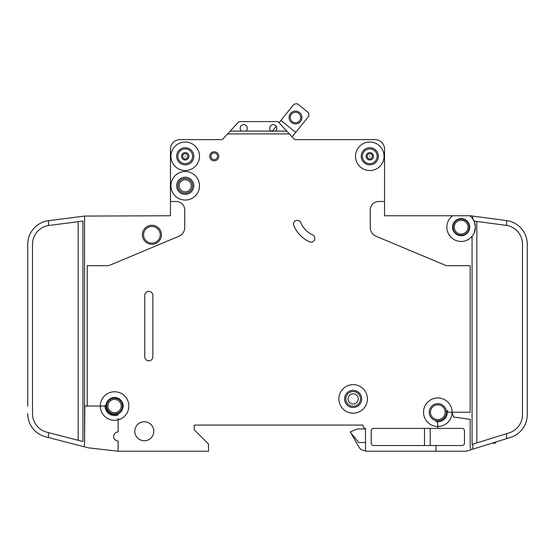 <?xml version="1.0" encoding="UTF-8"?>
<svg xmlns="http://www.w3.org/2000/svg" width="555" height="555" viewBox="0 0 555 555"><rect width="100%" height="100%" fill="white"/><g stroke="black" fill="none" stroke-linecap="round" stroke-linejoin="round"><path stroke-width="0.83" d="M301.92 117.507A6.424 6.424 0 0 1 295.496 123.925A6.424 6.424 0 0 1 289.072 117.507A6.424 6.424 0 0 1 295.496 111.083A6.424 6.424 0 0 1 301.92 117.507M290.265 117.507A5.231 5.231 0 0 0 295.496 122.738A5.231 5.231 0 0 0 300.727 117.507A5.231 5.231 0 0 0 295.496 112.27A5.231 5.231 0 0 0 290.265 117.507M292.09 136.884L308.871 116.071L308.518 112.727L297.404 103.764L294.06 104.125L279.054 122.738L278.679 122.329A2.38 2.38 0 0 0 276.931 121.566L240.01 121.566A2.38 2.38 0 0 0 238.261 122.329L230.207 131.077L245.865 131.077A3.566 3.566 0 0 0 243.721 124.653A3.566 3.566 0 0 0 241.585 131.077M276.203 126.269L271.943 131.556M295.739 132.361L280.92 120.421M495.379 442.127L495.379 443.147L492.105 443.147M182.616 156.288A2.595 2.595 0 0 1 185.21 153.7A2.595 2.595 0 0 1 187.805 156.288A2.595 2.595 0 0 1 185.21 158.883A2.595 2.595 0 0 1 182.616 156.288M367.195 156.288A2.595 2.595 0 0 1 369.79 153.7A2.595 2.595 0 0 1 372.384 156.288A2.595 2.595 0 0 1 369.79 158.883A2.595 2.595 0 0 1 367.195 156.288M453.04 227.168A8.089 8.089 0 0 0 461.129 235.258A8.089 8.089 0 0 0 469.211 227.168A8.089 8.089 0 0 0 461.129 219.086A8.089 8.089 0 0 0 453.04 227.168M469.69 215.756L470.161 215.756A2.38 2.38 0 0 1 470.48 215.777L472.818 216.089L472.818 218.989L474.449 222.049L475.399 227.168A14.27 14.27 0 0 0 469.69 215.756L452.561 215.756A14.27 14.27 0 0 0 446.851 227.168L446.886 226.218L446.851 227.168A14.27 14.27 0 0 0 461.129 241.446A14.27 14.27 0 0 0 475.399 227.168L474.171 232.954M452.561 227.168A8.561 8.561 0 0 0 461.129 235.736A8.561 8.561 0 0 0 469.69 227.168A8.561 8.561 0 0 0 461.129 218.608A8.561 8.561 0 0 0 452.561 227.168M448.44 233.717L450.875 237.096M451.486 237.693L449.279 235.126M179.147 185.786A6.063 6.063 0 0 0 185.21 191.85A6.063 6.063 0 0 0 191.274 185.786A6.063 6.063 0 0 0 185.21 179.716A6.063 6.063 0 0 0 179.147 185.786M348.027 398.906A5.113 5.113 0 0 0 353.14 404.019A5.113 5.113 0 0 0 358.252 398.906A5.113 5.113 0 0 0 353.14 393.793A5.113 5.113 0 0 0 348.027 398.906M293.491 224.158A3.809 3.809 0 0 1 300.796 222.673A23.789 23.789 0 0 0 312.638 234.931A3.809 3.809 0 0 1 314.484 239.989A3.809 3.809 0 0 1 309.426 241.834A31.399 31.399 0 0 1 293.789 225.642A3.809 3.809 0 0 1 293.491 224.158M369.575 156.288L370.005 156.288L369.575 156.288M184.995 156.288L185.425 156.288L184.995 156.288M275.356 131.077A3.566 3.566 0 0 0 273.22 124.653A3.566 3.566 0 0 0 271.076 131.077L286.741 131.077L289.37 133.928L227.578 133.928L223.027 138.875A2.38 2.38 0 0 1 221.369 139.638L179.98 139.638A9.511 9.511 0 0 0 170.461 149.156L170.461 201.486L176.171 201.486A8.561 8.561 0 0 1 184.739 210.047L184.739 227.501A9.511 9.511 0 0 1 178.897 236.277L110.383 264.964A9.511 9.511 0 0 1 106.713 265.706L87.211 265.706L87.211 406.038L100.295 406.038A14.27 14.27 0 0 1 128.462 402.777A14.27 14.27 0 0 1 119.408 419.462A0.95 0.95 0 0 1 118.139 418.567L118.139 431.963A4.516 4.516 0 0 0 113.615 436.487A4.516 4.516 0 0 0 118.139 441.003L118.139 451.236L208.52 451.236L208.52 444.097L194.25 429.827L194.25 425.068L363.13 425.068L363.13 426.018A2.38 2.38 0 0 0 365.509 428.398L365.509 451.236L435.911 451.236L435.911 445.526L373.591 445.526A2.38 2.38 0 0 1 371.219 443.147L371.219 430.777A2.38 2.38 0 0 1 373.591 428.398L437.819 428.398L437.819 426.497A14.27 14.27 0 0 0 452.089 412.226L453.588 417.02L470.161 419.351L470.161 446.477L471.16 449.668L472.818 449.155L472.818 444.166L472.069 444.402L472.069 236.333M199.481 185.786A14.27 14.27 0 0 0 185.21 171.516A14.27 14.27 0 0 0 170.94 185.786A14.27 14.27 0 0 0 185.21 200.057A14.27 14.27 0 0 0 199.481 185.786M199.481 156.288A14.27 14.27 0 0 0 185.21 142.018A14.27 14.27 0 0 0 170.94 156.288A14.27 14.27 0 0 0 185.21 170.558A14.27 14.27 0 0 0 199.481 156.288M367.41 398.906A14.27 14.27 0 0 0 353.14 384.636A14.27 14.27 0 0 0 338.869 398.906A14.27 14.27 0 0 0 353.14 413.177A14.27 14.27 0 0 0 367.41 398.906M344.579 398.906A8.561 8.561 0 0 0 353.14 407.467A8.561 8.561 0 0 0 361.7 398.906A8.561 8.561 0 0 0 353.14 390.338A8.561 8.561 0 0 0 344.579 398.906M452.089 412.226A14.27 14.27 0 0 0 437.819 397.956A14.27 14.27 0 0 0 423.541 412.226A14.27 14.27 0 0 0 437.819 426.497L437.819 423.874A2.38 2.38 0 0 0 435.911 421.543A9.511 9.511 0 0 0 447.136 410.318A2.38 2.38 0 0 0 449.467 412.226L470.161 412.226L470.161 265.706L448.287 265.706A9.511 9.511 0 0 1 444.617 264.964L376.103 236.277A9.511 9.511 0 0 1 370.261 227.501L370.261 210.047A8.561 8.561 0 0 1 378.829 201.486L384.539 201.486L384.539 215.756L452.561 215.756M384.06 156.288A14.27 14.27 0 0 0 369.79 142.018A14.27 14.27 0 0 0 355.519 156.288A14.27 14.27 0 0 0 369.79 170.558A14.27 14.27 0 0 0 384.06 156.288M106.005 406.038A8.561 8.561 0 0 0 114.566 414.606A8.561 8.561 0 0 0 123.134 406.038A8.561 8.561 0 0 0 114.566 397.477A8.561 8.561 0 0 0 106.005 406.038M118.139 414.863A9.511 9.511 0 0 1 105.096 405.178A0.95 0.95 0 0 1 104.146 406.038L100.295 406.038A14.27 14.27 0 0 0 118.139 419.858L118.139 418.567M176.65 185.786A8.561 8.561 0 0 0 185.21 194.347A8.561 8.561 0 0 0 193.771 185.786A8.561 8.561 0 0 0 185.21 177.218A8.561 8.561 0 0 0 176.65 185.786M134.789 431.256A9.511 9.511 0 0 0 144.3 440.767A9.511 9.511 0 0 0 153.811 431.256A9.511 9.511 0 0 0 144.3 421.738A9.511 9.511 0 0 0 134.789 431.256M106.72 406.038A7.846 7.846 0 0 0 114.566 413.891A7.846 7.846 0 0 0 122.419 406.038A7.846 7.846 0 0 0 114.566 398.192A7.846 7.846 0 0 0 106.72 406.038M429.251 412.226A8.561 8.561 0 0 0 437.819 420.787A8.561 8.561 0 0 0 446.38 412.226A8.561 8.561 0 0 0 437.819 403.658A8.561 8.561 0 0 0 429.251 412.226M176.65 156.288A8.561 8.561 0 0 0 185.21 164.856A8.561 8.561 0 0 0 193.771 156.288A8.561 8.561 0 0 0 185.21 147.727A8.561 8.561 0 0 0 176.65 156.288M361.229 156.288A8.561 8.561 0 0 0 369.79 164.856A8.561 8.561 0 0 0 378.35 156.288A8.561 8.561 0 0 0 369.79 147.727A8.561 8.561 0 0 0 361.229 156.288M209.714 156.288A4.516 4.516 0 0 0 214.23 160.811A4.516 4.516 0 0 0 218.746 156.288A4.516 4.516 0 0 0 214.23 151.772A4.516 4.516 0 0 0 209.714 156.288M142.399 234.786A9.511 9.511 0 0 0 151.91 244.297A9.511 9.511 0 0 0 161.429 234.786A9.511 9.511 0 0 0 151.91 225.268A9.511 9.511 0 0 0 142.399 234.786M453.407 239.177L453.858 239.455M451.964 238.116C454.642 240.037 454.642 240.037 451.964 238.116M474.449 222.049L474.449 221.105L506.618 225.42L506.618 220.606L472.818 216.089M384.539 201.486L384.539 149.156A9.511 9.511 0 0 0 375.02 139.638L295.579 139.638A2.38 2.38 0 0 1 293.921 138.875L289.37 133.928M286.741 131.077L278.679 122.329M227.578 133.928L230.207 131.077M152.861 356.803A4.045 4.045 0 0 1 148.816 360.847A4.045 4.045 0 0 1 144.779 356.803L144.779 295.433A4.045 4.045 0 0 1 148.816 291.396A4.045 4.045 0 0 1 152.861 295.433L152.861 356.803M437.819 428.398L462.079 428.398A2.38 2.38 0 0 1 464.459 430.777L464.459 443.147A2.38 2.38 0 0 1 462.079 445.526L435.911 445.526M471.16 449.668L466.131 451.236L435.911 451.236M170.461 201.486L170.461 215.756L84.568 216.075L84.568 444.25L83.944 446.685L48.507 437.555L48.507 432.643L46.786 432.199A19.03 19.03 0 0 1 32.509 413.773L32.509 244.297A19.03 19.03 0 0 1 48.507 225.51L48.507 220.703A23.789 23.789 0 0 0 27.75 244.297L27.75 250.007M465.409 451.236A4.759 4.759 0 0 0 466.824 451.021M472.818 449.155L510.538 437.409A23.789 23.789 0 0 0 527.25 414.696L527.25 414.606M506.618 225.42A19.03 19.03 0 0 1 522.491 244.186L522.491 414.696A19.03 19.03 0 0 1 509.122 432.865L506.618 433.649L506.618 438.63L510.538 437.409M118.139 451.236L88.405 447.836A4.759 4.759 0 0 0 89.015 447.947M527.25 414.696L527.25 244.186A23.789 23.789 0 0 0 506.618 220.606M27.764 414.606L27.923 416.625M506.618 433.649L472.818 444.166M27.75 406.038L27.75 244.297M27.75 413.773A23.789 23.789 0 0 0 45.6 436.806L48.507 437.555M48.507 220.703L84.568 216.075M48.507 225.51L82.931 221.077L82.931 441.509L48.507 432.643M240.01 121.566L276.931 121.566M88.405 447.836L83.944 446.685M527.25 244.186L527.25 250.007M365.509 428.994L357.42 428.994L350.281 431.846L358.932 447.073A7.139 7.139 0 0 0 365.114 450.639L365.509 450.639M350.281 432.088L358.759 442.55L365.509 442.55M87.211 406.038L84.839 406.038L84.568 444.25M424.499 445.526L424.499 428.398M430.201 445.526L430.201 428.398M245.865 131.077L271.076 131.077M453.699 223.97L453.928 223.492M453.095 226.218C454.212 222.312 454.212 222.312 453.095 226.218M453.99 222.437L453.026 224.393M494.429 443.147L494.429 442.425M493.471 443.147L493.471 442.723M177.836 156.288A7.375 7.375 0 0 0 185.21 163.663A7.375 7.375 0 0 0 192.585 156.288A7.375 7.375 0 0 0 185.21 148.913A7.375 7.375 0 0 0 177.836 156.288M181.527 156.288A3.684 3.684 0 0 1 185.21 152.604A3.684 3.684 0 0 1 188.894 156.288A3.684 3.684 0 0 1 185.21 159.972A3.684 3.684 0 0 1 181.527 156.288M362.415 156.288A7.375 7.375 0 0 0 369.79 163.663A7.375 7.375 0 0 0 377.164 156.288A7.375 7.375 0 0 0 369.79 148.913A7.375 7.375 0 0 0 362.415 156.288M366.106 156.288A3.684 3.684 0 0 1 369.79 152.604A3.684 3.684 0 0 1 373.473 156.288A3.684 3.684 0 0 1 369.79 159.972A3.684 3.684 0 0 1 366.106 156.288M143.585 234.786A8.325 8.325 0 0 0 151.91 243.111A8.325 8.325 0 0 0 160.235 234.786A8.325 8.325 0 0 0 151.91 226.461A8.325 8.325 0 0 0 143.585 234.786M454.226 227.168A6.896 6.896 0 0 0 461.129 234.071A6.896 6.896 0 0 0 468.025 227.168A6.896 6.896 0 0 0 461.129 220.273A6.896 6.896 0 0 0 454.226 227.168M430.444 412.226A7.375 7.375 0 0 0 437.819 419.601A7.375 7.375 0 0 0 445.186 412.226A7.375 7.375 0 0 0 437.819 404.852A7.375 7.375 0 0 0 430.444 412.226M107.906 406.038A6.66 6.66 0 0 0 114.566 412.698A6.66 6.66 0 0 0 121.226 406.038A6.66 6.66 0 0 0 114.566 399.378A6.66 6.66 0 0 0 107.906 406.038M345.765 398.906A7.375 7.375 0 0 0 353.14 406.281A7.375 7.375 0 0 0 360.514 398.906A7.375 7.375 0 0 0 353.14 391.532A7.375 7.375 0 0 0 345.765 398.906M177.836 185.786A7.375 7.375 0 0 0 185.21 193.161A7.375 7.375 0 0 0 192.585 185.786A7.375 7.375 0 0 0 185.21 178.412A7.375 7.375 0 0 0 177.836 185.786M210.9 156.288A3.33 3.33 0 0 0 214.23 159.618A3.33 3.33 0 0 0 217.56 156.288A3.33 3.33 0 0 0 214.23 152.958A3.33 3.33 0 0 0 210.9 156.288M476.821 221.424L476.821 442.925M78.179 440.288L78.179 221.688"/></g></svg>
